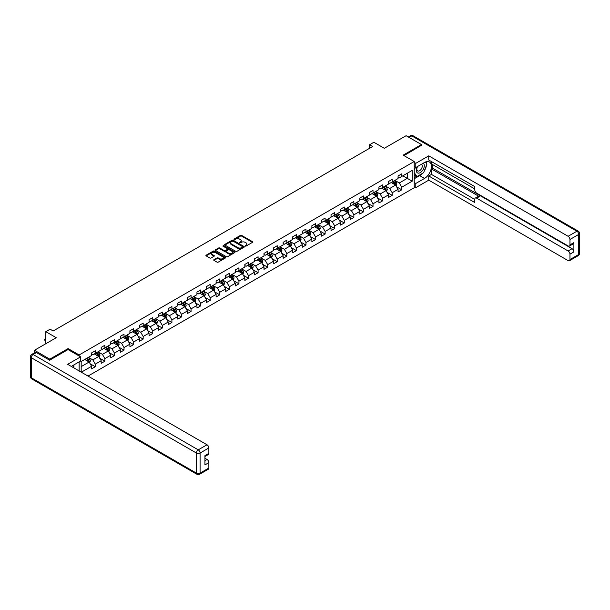 <?xml version="1.0" encoding="UTF-8"?>
<svg xmlns="http://www.w3.org/2000/svg" width="610" height="610" viewBox="0 0 610 610"><rect width="100%" height="100%" fill="white"/><g stroke="black" fill="none" stroke-linecap="round" stroke-linejoin="round"><path stroke-width="0.91" d="M245.22 246.059L246.066 246.059L252.471 242.361A0.854 0.496 0 0 0 252.471 241.667L241.621 235.399A0.854 0.496 0 0 0 240.416 235.399L234.019 239.097L234.019 239.585L235.689 239.105A2.73 1.571 0 0 1 239.547 239.105L240.447 239.631A2.73 1.571 0 0 1 241.247 240.744A2.73 1.571 0 0 1 240.447 241.857L239.623 242.818L241.293 242.345A2.73 1.571 0 0 1 245.151 242.345L246.051 242.864A2.73 1.571 0 0 1 246.852 243.977A2.73 1.571 0 0 1 246.051 245.09L245.22 246.059L245.22 245.571M213.965 259.685A0.854 0.496 0 0 0 213.965 260.378L217.007 262.14A0.854 0.496 0 0 0 218.212 262.14L225.326 258.03A0.854 0.496 0 0 0 225.326 257.336L214.476 251.076A0.854 0.496 0 0 0 213.271 251.076L206.165 255.178A0.854 0.496 0 0 0 206.165 255.88L209.84 258A0.854 0.496 0 0 0 211.045 258L214.087 256.238A0.854 0.496 0 0 0 214.087 255.544L212.265 254.492A2.28 1.319 0 0 1 211.594 253.562A2.28 1.319 0 0 1 213.004 252.349A2.28 1.319 0 0 1 215.483 252.631L222.627 256.757A2.28 1.319 0 0 1 223.298 257.687A2.28 1.319 0 0 1 221.887 258.899A2.28 1.319 0 0 1 219.402 258.617L218.212 257.931A0.854 0.496 0 0 0 217.007 257.931L213.965 259.685L213.965 260.378L217.007 258.64L217.007 257.931M421.457 145.531L421.457 144.57L406.108 135.71L384.315 148.291L373.877 142.267L369.584 144.753L372.649 146.522L53.177 330.971L50.111 329.194L45.811 331.68L45.811 343.727M68.099 349.614L68.099 348.584L49.799 359.145L34.457 350.285L56.25 337.704L45.811 331.68M68.099 348.584L79.147 354.967L414.213 161.513L414.213 187.743L88.015 376.073M421.457 144.57L403.164 155.138L414.213 161.513M235.75 251.32A0.854 0.496 0 0 0 236.954 251.32L244.061 247.21A0.854 0.496 0 0 0 244.061 246.516L233.218 240.256A0.854 0.496 0 0 0 232.013 240.256L224.899 244.358A0.854 0.496 0 0 0 224.899 245.06L235.75 251.32M223.062 246.188L234.682 252.631L227.583 256.726A0.854 0.496 0 0 1 226.379 256.726L215.528 250.466L215.528 249.772A0.854 0.496 0 0 0 215.528 250.466M215.528 249.772L218.571 248.011A0.854 0.496 0 0 1 219.783 248.011L224.175 250.55A0.854 0.496 0 0 0 225.387 250.55L227.4 249.391A0.854 0.496 0 0 0 227.4 248.689L222.825 246.051L223.664 245.563L234.69 251.93A0.854 0.496 0 0 1 234.69 252.624L234.69 251.93M34.457 352.839L34.457 350.285M49.799 359.145L49.799 360.106M79.147 370.949L79.147 361.875M79.147 355.988L79.147 354.967M90.166 363.773L95.29 366.732L95.29 364.139L101.184 360.739L101.184 363.331L104.867 361.204L104.867 358.611L110.761 355.211L110.761 357.796L114.444 355.676L114.444 353.083L120.338 349.683L120.338 352.267L124.021 350.14L124.021 347.555L129.915 344.154L129.915 346.739L133.598 344.612L133.598 342.027L139.492 338.626L139.492 341.211L143.175 339.084L143.175 336.499L149.069 333.098L149.069 335.683L152.752 333.556L152.752 330.971L158.646 327.562L158.646 330.155L162.329 328.027L162.329 325.443L168.223 322.034L168.223 324.627L171.906 322.499L171.906 319.907L177.8 316.506L177.8 319.099L181.483 316.971L181.483 314.379L187.377 310.978L187.377 313.563L191.06 311.443L191.06 308.851L196.954 305.45L196.954 308.035L200.637 305.907L200.637 303.322L206.531 299.922L206.531 302.507L210.214 300.379L210.214 297.794L216.108 294.394L216.108 296.978L219.791 294.851L219.791 292.266L225.685 288.865L225.685 291.45L229.368 289.323L229.368 286.738L235.262 283.33L235.262 285.922L238.945 283.795L238.945 281.21L244.839 277.802L244.839 280.394L248.522 278.267L248.522 275.674L254.416 272.273L254.416 274.858L258.099 272.739L258.099 270.146L263.993 266.745L263.993 269.33L267.676 267.203L267.676 264.618L273.57 261.217L273.57 263.802L277.253 261.675L277.253 259.09L283.147 255.689L283.147 258.274L286.83 256.147L286.83 253.562L292.724 250.161L292.724 252.746L296.407 250.618L296.407 248.034L302.301 244.633L302.301 247.218L305.984 245.09L305.984 242.506L311.878 239.097L311.878 241.69L315.561 239.562L315.561 236.97L321.455 233.569L321.455 236.162L325.138 234.034L325.138 231.442L331.032 228.041L331.032 230.626L334.715 228.506L334.715 225.913L340.609 222.513L340.609 225.098L344.292 222.97L344.292 220.385L350.186 216.985L350.186 219.569L353.869 217.442L353.869 214.857L359.763 211.456L359.763 214.041L363.446 211.914L363.446 209.329L369.34 205.928L369.34 208.513L373.023 206.386L373.023 203.801L378.917 200.393L378.917 202.985L382.6 200.858L382.6 198.273L388.494 194.864L388.494 197.457L392.177 195.33L392.177 192.737L398.071 189.336L398.071 191.929L401.754 189.801L401.754 187.209L412.185 181.185L412.185 170.411L407.274 173.248L407.274 178.349L412.185 181.185M95.29 366.732L91.607 368.859L91.607 366.267L81.328 372.207M81.176 372.115L81.176 361.517L91.607 355.493L91.607 352.908L95.29 350.781L95.29 353.365L101.184 349.965L101.184 347.38L104.867 345.252L104.867 347.837L110.761 344.437L110.761 341.852L114.444 339.724L114.444 342.309L120.338 338.908L120.338 336.323L124.021 334.196L124.021 336.781L129.915 333.38L129.915 330.788L133.598 328.668L133.598 331.253L139.492 327.852L139.492 325.26L143.175 323.132L143.175 325.725L149.069 322.324L149.069 319.731L152.752 317.604L152.752 320.197L158.646 316.788L158.646 314.203L162.329 312.076L162.329 314.661L168.223 311.26L168.223 308.675L171.906 306.548L171.906 309.133L177.8 305.732L177.8 303.147L181.483 301.02L181.483 303.605L187.377 300.204L187.377 297.619L191.06 295.492L191.06 298.077L196.954 294.676L196.954 292.091L200.637 289.963L200.637 292.548L206.531 289.148L206.531 286.555L210.214 284.435L210.214 287.02L216.108 283.619L216.108 281.027L219.791 278.9L219.791 281.492L225.685 278.084L225.685 275.499L229.368 273.371L229.368 275.964L235.262 272.556L235.262 269.971L238.945 267.843L238.945 270.428L244.839 267.027L244.839 264.443L248.522 262.315L248.522 264.9L254.416 261.499L254.416 258.914L258.099 256.787L258.099 259.372L263.993 255.971L263.993 253.386L267.676 251.259L267.676 253.844L273.57 250.443L273.57 247.851L277.253 245.731L277.253 248.316L283.147 244.915L283.147 242.322L286.83 240.195L286.83 242.788L292.724 239.387L292.724 236.794L296.407 234.667L296.407 237.26L302.301 233.851L302.301 231.266L305.984 229.139L305.984 231.731L311.878 228.323L311.878 225.738L315.561 223.611L315.561 226.196L321.455 222.795L321.455 220.21L325.138 218.083L325.138 220.667L331.032 217.267L331.032 214.682L334.715 212.554L334.715 215.139L340.609 211.739L340.609 209.154L344.292 207.026L344.292 209.611L350.186 206.21L350.186 203.618L353.869 201.498L353.869 204.083L359.763 200.682L359.763 198.09L363.446 195.962L363.446 198.555L369.34 195.154L369.34 192.562L373.023 190.434L373.023 193.027L378.917 189.618L378.917 187.034L382.6 184.906L382.6 187.491L388.494 184.09L388.494 181.505L392.177 179.378L392.177 181.963L398.071 178.562L398.071 175.977L401.754 173.85L401.754 176.435L412.185 170.411M94.314 353.937L98.728 356.484L92.834 359.892L88.419 357.338M91.607 354.075L92.834 354.784L95.29 353.365M92.834 359.892L95.29 364.139M98.728 356.484L101.184 360.739M103.891 348.409L108.305 350.956L102.411 354.364L97.996 351.81M101.184 348.546L102.411 349.255L104.867 347.837M102.411 354.364L104.867 358.611M108.305 350.956L110.761 355.211M113.46 342.881L117.882 345.428L111.988 348.829L107.574 346.282M110.761 343.018L111.988 343.727L114.444 342.309M111.988 348.829L114.444 353.083M117.882 345.428L120.338 349.683M123.037 337.345L127.459 339.9L121.565 343.3L117.15 340.754M120.338 337.49L121.565 338.199L124.021 336.781M121.565 343.3L124.021 347.555M127.459 339.9L129.915 344.154M132.614 331.817L137.036 334.371L131.142 337.772L126.727 335.218M129.915 331.962L131.142 332.671L133.598 331.253M131.142 337.772L133.598 342.027M137.036 334.371L139.492 338.626M142.191 326.289L146.613 328.843L140.719 332.244L136.304 329.69M139.492 326.434L140.719 327.143L143.175 325.725M140.719 332.244L143.175 336.499M146.613 328.843L149.069 333.098M151.768 320.761L156.19 323.315L150.296 326.716L145.874 324.162M149.069 320.906L150.296 321.615L152.752 320.197M150.296 326.716L152.752 330.971M156.19 323.315L158.646 327.562M161.345 315.233L165.767 317.787L159.873 321.188L155.451 318.633M158.646 315.37L159.873 316.079L162.329 314.661M159.873 321.188L162.329 325.443M165.767 317.787L168.223 322.034M170.922 309.705L175.344 312.251L169.45 315.66L165.028 313.105M168.223 309.842L169.45 310.551L171.906 309.133M169.45 315.66L171.906 319.907M175.344 312.251L177.8 316.506M180.499 304.176L184.922 306.723L179.027 310.132L174.605 307.577M177.8 304.314L179.027 305.023L181.483 303.605M179.027 310.132L181.483 314.379M184.922 306.723L187.377 310.978M190.076 298.641L194.499 301.195L188.604 304.596L184.182 302.049M187.377 298.786L188.604 299.495L191.06 298.077M188.604 304.596L191.06 308.851M194.499 301.195L196.954 305.45M199.653 293.113L204.075 295.667L198.181 299.068L193.759 296.521M196.954 293.257L198.181 293.967L200.637 292.548M198.181 299.068L200.637 303.322M204.075 295.667L206.531 299.922M209.23 287.584L213.652 290.139L207.758 293.54L203.336 290.985M206.531 287.729L207.758 288.438L210.214 287.02M207.758 293.54L210.214 297.794M213.652 290.139L216.108 294.394M218.807 282.056L223.229 284.611L217.335 288.012L212.913 285.457M216.108 282.201L217.335 282.91L219.791 281.492M217.335 288.012L219.791 292.266M223.229 284.611L225.685 288.865M228.384 276.528L232.806 279.083L226.912 282.483L222.49 279.929M225.685 276.673L226.912 277.382L229.368 275.964M226.912 282.483L229.368 286.738M232.806 279.083L235.262 283.33M237.961 271L242.383 273.554L236.489 276.955L232.067 274.401M235.262 271.137L236.489 271.846L238.945 270.428M236.489 276.955L238.945 281.21M242.383 273.554L244.839 277.802M247.538 265.472L251.96 268.019L246.066 271.427L241.644 268.873M244.839 265.609L246.066 266.318L248.522 264.9M246.066 271.427L248.522 275.674M251.96 268.019L254.416 272.273M257.115 259.944L261.537 262.491L255.643 265.891L251.221 263.345M254.416 260.081L255.643 260.79L258.099 259.372M255.643 265.891L258.099 270.146M261.537 262.491L263.993 266.745M266.692 254.408L271.114 256.962L265.22 260.363L260.798 257.816M263.993 254.553L265.22 255.262L267.676 253.844M265.22 260.363L267.676 264.618M271.114 256.962L273.57 261.217M276.269 248.88L280.691 251.434L274.797 254.835L270.375 252.288M273.57 249.025L274.797 249.734L277.253 248.316M274.797 254.835L277.253 259.09M280.691 251.434L283.147 255.689M285.846 243.352L290.268 245.906L284.374 249.307L279.952 246.753M283.147 243.497L284.374 244.206L286.83 242.788M284.374 249.307L286.83 253.562M290.268 245.906L292.724 250.161M295.423 237.824L299.846 240.378L293.951 243.779L289.529 241.225M292.724 237.969L293.951 238.678L296.407 237.26M293.951 243.779L296.407 248.034M299.846 240.378L302.301 244.633M305 232.296L309.423 234.85L303.528 238.251L299.106 235.696M302.301 232.433L303.528 233.142L305.984 231.731M303.528 238.251L305.984 242.506M309.423 234.85L311.878 239.097M314.577 226.767L319 229.314L313.105 232.723L308.683 230.168M311.878 226.905L313.105 227.614L315.561 226.196M313.105 232.723L315.561 236.97M319 229.314L321.455 233.569M324.154 221.239L328.577 223.786L322.682 227.194L318.26 224.64M321.455 221.377L322.682 222.086L325.138 220.667M322.682 227.194L325.138 231.442M328.577 223.786L331.032 228.041M333.731 215.711L338.154 218.258L332.259 221.659L327.837 219.112M331.032 215.848L332.259 216.558L334.715 215.139M332.259 221.659L334.715 225.913M338.154 218.258L340.609 222.513M343.308 210.175L347.731 212.73L341.836 216.131L337.414 213.584M340.609 210.32L341.836 211.029L344.292 209.611M341.836 216.131L344.292 220.385M347.731 212.73L350.186 216.985M352.885 204.647L357.308 207.202L351.413 210.602L346.991 208.048M350.186 204.792L351.413 205.501L353.869 204.083M351.413 210.602L353.869 214.857M357.308 207.202L359.763 211.456M362.462 199.119L366.885 201.674L360.99 205.074L356.568 202.52M359.763 199.264L360.99 199.973L363.446 198.555M360.99 205.074L363.446 209.329M366.885 201.674L369.34 205.928M372.039 193.591L376.462 196.145L370.567 199.546L366.145 196.992M369.34 193.736L370.567 194.445L373.023 193.027M370.567 199.546L373.023 203.801M376.462 196.145L378.917 200.393M381.616 188.063L386.031 190.617L380.144 194.018L375.722 191.464M378.917 188.2L380.144 188.909L382.6 187.491M380.144 194.018L382.6 198.273M386.031 190.617L388.494 194.864M391.193 182.535L395.608 185.082L389.721 188.49L385.299 185.936M388.494 182.672L389.721 183.381L392.177 181.963M389.721 188.49L392.177 192.737M395.608 185.082L398.071 189.336M402.852 175.802L407.274 178.349L399.298 182.962L394.876 180.407M398.071 177.144L399.298 177.853L401.754 176.435M399.298 182.962L401.754 187.209M369.584 144.753L369.584 148.291M81.176 366.625L89.151 362.02L84.737 359.465M89.151 362.02L91.607 366.267M396.622 186.843L401.754 189.801M387.045 192.371L392.177 195.33M377.468 197.899L382.6 200.858M367.891 203.427L373.023 206.386M358.314 208.956L363.446 211.914M348.737 214.484L353.869 217.442M339.16 220.012L344.292 222.97M329.583 225.54L334.715 228.506M320.014 231.076L325.138 234.034M310.437 236.604L315.561 239.562M300.86 242.132L305.984 245.09M291.283 247.66L296.407 250.618M281.706 253.188L286.83 256.147M272.129 258.716L277.253 261.675M262.552 264.244L267.676 267.203M252.975 269.772L258.099 272.739M243.398 275.308L248.522 278.267M233.821 280.836L238.945 283.795M224.244 286.364L229.368 289.323M214.667 291.893L219.791 294.851M205.09 297.421L210.214 300.379M195.513 302.949L200.637 305.907M185.936 308.477L191.06 311.443M176.359 314.013L181.483 316.971M166.782 319.541L171.906 322.499M157.205 325.069L162.329 328.027M147.628 330.597L152.752 333.556M138.051 336.125L143.175 339.084M128.474 341.653L133.598 344.612M118.897 347.181L124.021 350.14M109.32 352.71L114.444 355.676M99.743 358.245L104.867 361.204M245.464 246.143L246.051 245.799A2.73 1.571 0 0 0 246.852 244.686L246.852 243.977M241.247 240.744L241.247 241.453A2.73 1.571 0 0 1 240.447 242.566L239.86 242.902M252.471 241.667L252.471 242.361L241.621 236.108A0.854 0.496 0 0 0 240.416 236.108L234.255 239.669M244.053 247.218L233.218 240.965A0.854 0.496 0 0 0 232.013 240.965L224.915 245.06L224.899 244.358M242.559 247.111L242.559 246.623L233.035 241.125L231.32 241.629A2.73 1.571 0 0 0 230.519 242.742A2.73 1.571 0 0 0 231.32 243.855L237.824 247.614A2.73 1.571 0 0 0 241.682 247.614L242.559 247.111L242.559 247.82L242.559 247.332M230.519 242.742L230.519 243.451A2.73 1.571 0 0 0 231.32 244.564L231.32 243.855M242.559 247.82L241.682 248.323A2.73 1.571 0 0 1 237.824 248.323L231.32 244.564M215.543 250.474L218.571 248.72L218.571 248.011M227.652 249.04L227.652 249.749A0.854 0.496 0 0 1 227.4 250.1L225.387 251.259A0.854 0.496 0 0 1 224.175 251.259L219.783 248.72A0.854 0.496 0 0 0 218.571 248.72M228.742 253.188A2.28 1.319 0 0 0 231.228 253.478A2.28 1.319 0 0 0 232.631 252.258A2.28 1.319 0 0 0 231.968 251.328L229.452 249.879A0.854 0.496 0 0 0 228.247 249.879L226.226 251.038A0.854 0.496 0 0 0 226.226 251.739L228.742 253.188L228.742 253.897A2.28 1.319 0 0 0 231.228 254.179A2.28 1.319 0 0 0 232.631 252.967L232.631 252.258M225.975 251.389L225.975 252.098A0.854 0.496 0 0 0 226.226 252.448L226.226 251.739M228.742 253.897L226.226 252.448M223.298 257.687L223.298 258.396A2.28 1.319 0 0 1 221.887 259.608A2.28 1.319 0 0 1 219.402 259.326L218.212 258.64A0.854 0.496 0 0 0 217.007 258.64M211.594 253.562L211.594 254.271A2.28 1.319 0 0 0 212.265 255.201L212.265 254.492M214.087 255.544L214.087 256.238L212.265 255.201M225.326 257.336L225.326 258.03L214.476 251.785A0.854 0.496 0 0 0 213.271 251.785L206.172 255.88L206.165 255.178M396.096 185.928L396.828 184.083A2.303 1.327 -120 0 0 396.096 182.123L394.822 180.438M392.619 183.358L391.757 182.207M392.924 181.536L394.19 183.221A2.303 1.327 60 0 1 394.845 184.609L395.585 184.182A2.303 1.327 -120 0 0 394.929 182.802L393.656 181.109M393.084 181.445L394.487 183.32A1.174 0.679 60 0 1 394.7 183.671L395.585 184.182M417.324 166.629A5.643 3.256 120 0 0 418.292 173.141A5.643 3.256 120 0 0 423.393 169.107A5.643 3.256 120 0 0 423.256 163.205M417.644 166.446A3.866 2.234 120 0 0 417.629 170.93A3.866 2.234 120 0 0 418.201 171.105A3.866 2.234 120 0 0 421.731 168.253A3.866 2.234 120 0 0 421.495 164.235A3.866 2.234 120 0 0 421.479 164.227M425.406 162.031L426.916 164.174L423.607 172.714L416.973 176.542L414.213 174.689M416.973 176.542L414.213 172.607M414.213 170.411L415.425 167.285M72.75 365.565L74.176 368.074M414.213 166.583L415.807 167.506L415.807 163.32L428.761 155.847L568.116 236.299L576.892 231.228L411.758 135.893L409.089 137.433M415.807 167.506L424.529 162.474A9.768 5.643 120 0 1 429.409 161.986A9.768 5.643 120 0 1 430.904 169.816A9.768 5.643 120 0 1 424.529 178.425L415.807 183.457L415.807 187.636L428.761 180.156L428.761 175.977L474.801 202.558L474.801 199.226A2.608 1.502 -120 0 1 475.342 198.037A2.608 1.502 -120 0 1 476.646 198.166L568.116 250.977L572.043 248.705A2.608 1.502 60 0 1 573.888 251.892L573.888 242.612A2.608 1.502 60 0 1 573.347 243.802L569.42 246.066A2.608 1.502 -120 0 0 569.961 244.877L569.961 239.486A2.608 1.502 -120 0 0 568.116 236.299M432.688 164.631L432.688 168.246L431.461 168.955L431.461 174.414L428.761 175.977M431.461 161.589L431.461 163.922L474.801 188.947M569.42 246.066A2.608 1.502 -120 0 1 568.116 245.937L476.646 193.134A2.608 1.502 -120 0 1 474.801 189.939L474.801 186.607L428.761 160.026L428.761 155.847M414.213 162.397L415.807 163.32M414.213 186.713L415.807 187.636M414.213 182.535L415.807 183.457M428.761 180.156L568.116 260.615A2.608 1.502 -120 0 0 569.42 260.744A2.608 1.502 -120 0 0 569.961 259.547L569.961 254.164A2.608 1.502 -120 0 0 568.116 250.977M421.457 145.317L403.988 155.611M431.461 168.955L479.346 196.603L476.646 198.166M432.688 168.246L572.043 248.705M431.461 174.414L474.801 199.439M475.342 198.037L478.042 196.473A2.608 1.502 60 0 1 479.346 196.603M414.213 178.776L419.672 175.619A9.768 5.643 120 0 0 422.379 173.423M424.324 170.869A9.768 5.643 120 0 0 426.428 165.447M426.581 163.694A9.768 5.643 120 0 0 426.337 161.703M414.213 177.64L416.546 176.298M414.213 175.512L414.701 175.23M36.417 352.588L33.108 354.501A2.608 1.502 -120 0 0 31.804 354.372L35.121 352.458A2.608 1.502 60 0 1 36.417 352.588L49.616 360.213L68.038 349.576L80.619 356.842L80.619 361.021L71.904 366.053A9.768 5.643 120 0 0 71.317 366.427M80.619 356.842L67.664 364.322L207.019 444.774A2.608 1.502 60 0 1 208.864 447.969L208.864 453.352A2.608 1.502 60 0 1 208.323 454.549L204.937 456.501M73.932 367.235L73.932 364.887M204.937 460.657L207.019 459.452A2.608 1.502 60 0 1 208.864 462.639L208.864 468.03A2.608 1.502 60 0 1 208.323 469.22L199.546 474.29A2.608 1.502 -120 0 0 200.088 473.093L208.864 468.03M208.864 453.352L204.937 455.624L204.937 464.911L208.864 462.639M207.019 459.452L204.937 458.247M386.519 191.456L387.251 189.611A2.303 1.327 -120 0 0 386.519 187.659L385.245 185.966M383.042 188.886L382.18 187.735M383.347 187.064L384.613 188.757A2.303 1.327 60 0 1 385.268 190.137L386.008 189.71A2.303 1.327 -120 0 0 385.352 188.33L384.079 186.637M383.507 186.973L384.91 188.848A1.174 0.679 60 0 1 385.123 189.199L386.008 189.71M376.942 196.984L377.674 195.147A2.303 1.327 -120 0 0 376.942 193.187L375.668 191.494M373.465 194.415L372.603 193.263M373.77 192.592L375.036 194.285A2.303 1.327 60 0 1 375.691 195.665L376.431 195.238A2.303 1.327 -120 0 0 375.775 193.858L374.502 192.165M373.93 192.501L375.333 194.376A1.174 0.679 60 0 1 375.546 194.735L376.431 195.238M367.365 202.512L368.097 200.675A2.303 1.327 -120 0 0 367.365 198.715L366.091 197.022M363.888 199.943L363.026 198.791M364.193 198.12L365.459 199.813A2.303 1.327 60 0 1 366.114 201.193L366.854 200.774A2.303 1.327 -120 0 0 366.198 199.386L364.925 197.693M364.353 198.029L365.756 199.905A1.174 0.679 60 0 1 365.969 200.263L366.854 200.774M357.788 208.04L358.52 206.203A2.303 1.327 -120 0 0 357.788 204.243L356.514 202.55M354.311 205.471L353.449 204.319M354.616 203.648L355.882 205.341A2.303 1.327 60 0 1 356.537 206.721L357.277 206.302A2.303 1.327 -120 0 0 356.621 204.914L355.356 203.221M354.776 203.557L356.179 205.433A1.174 0.679 60 0 1 356.392 205.791L357.277 206.302M348.211 213.569L348.943 211.731A2.303 1.327 -120 0 0 348.211 209.771L346.938 208.079M344.734 210.999L343.872 209.855M345.039 209.177L346.305 210.869A2.303 1.327 60 0 1 346.96 212.257L347.7 211.83A2.303 1.327 -120 0 0 347.044 210.442L345.779 208.757M345.199 209.085L346.602 210.961A1.174 0.679 60 0 1 346.815 211.319L347.7 211.83M338.634 219.097L339.366 217.259A2.303 1.327 -120 0 0 338.634 215.299L337.368 213.607M335.157 216.527L334.295 215.383M335.462 214.705L336.728 216.398A2.303 1.327 60 0 1 337.383 217.785L338.123 217.358A2.303 1.327 -120 0 0 337.467 215.97L336.202 214.285M335.622 214.613L337.025 216.489A1.174 0.679 60 0 1 337.238 216.847L338.123 217.358M329.057 224.625L329.789 222.787A2.303 1.327 -120 0 0 329.057 220.828L327.791 219.135M325.58 222.063L324.718 220.912M325.885 220.24L327.151 221.926A2.303 1.327 60 0 1 327.814 223.313L328.546 222.886A2.303 1.327 -120 0 0 327.89 221.506L326.625 219.813M326.045 220.141L327.448 222.025A1.174 0.679 60 0 1 327.661 222.375L328.546 222.886M319.48 230.161L320.212 228.315A2.303 1.327 -120 0 0 319.48 226.356L318.214 224.671M316.003 227.591L315.141 226.44M316.308 225.769L317.574 227.461A2.303 1.327 60 0 1 318.237 228.841L318.969 228.414A2.303 1.327 -120 0 0 318.313 227.034L317.048 225.342M316.468 225.677L317.871 227.553A1.174 0.679 60 0 1 318.084 227.904L318.969 228.414M309.903 235.689L310.635 233.843A2.303 1.327 -120 0 0 309.903 231.891L308.637 230.199M306.426 233.119L305.564 231.968M306.731 231.297L307.997 232.989A2.303 1.327 60 0 1 308.66 234.37L309.392 233.943A2.303 1.327 -120 0 0 308.736 232.562L307.471 230.87M306.891 231.205L308.294 233.081A1.174 0.679 60 0 1 308.507 233.432L309.392 233.943M300.326 241.217L301.058 239.379A2.303 1.327 -120 0 0 300.326 237.42L299.06 235.727M296.849 238.647L295.987 237.496M297.154 236.825L298.42 238.518A2.303 1.327 60 0 1 299.083 239.898L299.815 239.471A2.303 1.327 -120 0 0 299.159 238.091L297.893 236.398M297.314 236.733L298.717 238.609A1.174 0.679 60 0 1 298.93 238.967L299.815 239.471M290.749 246.745L291.481 244.907A2.303 1.327 -120 0 0 290.749 242.948L289.483 241.255M287.272 244.175L286.41 243.024M287.577 242.353L288.843 244.046A2.303 1.327 60 0 1 289.506 245.426L290.238 245.006A2.303 1.327 -120 0 0 289.582 243.619L288.316 241.926M287.737 242.262L289.14 244.137A1.174 0.679 60 0 1 289.353 244.496L290.238 245.006M281.172 252.273L281.904 250.435A2.303 1.327 -120 0 0 281.172 248.476L279.906 246.783M277.695 249.703L276.833 248.56M278 247.881L279.266 249.574A2.303 1.327 60 0 1 279.929 250.962L280.661 250.535A2.303 1.327 -120 0 0 280.005 249.147L278.739 247.454M278.16 247.79L279.563 249.665A1.174 0.679 60 0 1 279.776 250.024L280.661 250.535M271.595 257.801L272.327 255.964A2.303 1.327 -120 0 0 271.595 254.004L270.329 252.311M268.118 255.232L267.256 254.088M268.423 253.409L269.689 255.102A2.303 1.327 60 0 1 270.352 256.49L271.084 256.063A2.303 1.327 -120 0 0 270.428 254.675L269.162 252.99M268.583 253.318L269.986 255.194A1.174 0.679 60 0 1 270.2 255.552L271.084 256.063M262.018 263.329L262.75 261.492A2.303 1.327 -120 0 0 262.018 259.532L260.752 257.839M258.541 260.76L257.679 259.616M258.846 258.937L260.112 260.63A2.303 1.327 60 0 1 260.775 262.018L261.507 261.591A2.303 1.327 -120 0 0 260.851 260.211L259.585 258.518M259.006 258.846L260.417 260.722A1.174 0.679 60 0 1 260.623 261.08L261.507 261.591M252.441 268.865L253.173 267.02A2.303 1.327 -120 0 0 252.441 265.06L251.175 263.375M248.964 266.296L248.102 265.144M249.269 264.473L250.535 266.158A2.303 1.327 60 0 1 251.198 267.546L251.93 267.119A2.303 1.327 -120 0 0 251.274 265.739L250.008 264.046M249.429 264.374L250.84 266.257A1.174 0.679 60 0 1 251.046 266.608L251.93 267.119M242.864 274.393L243.596 272.548A2.303 1.327 -120 0 0 242.864 270.588L241.598 268.903M239.387 271.824L238.525 270.672M239.692 270.001L240.958 271.694A2.303 1.327 60 0 1 241.621 273.074L242.353 272.647A2.303 1.327 -120 0 0 241.697 271.267L240.431 269.574M239.852 269.91L241.263 271.785A1.174 0.679 60 0 1 241.468 272.136L242.353 272.647M233.287 279.921L234.019 278.084A2.303 1.327 -120 0 0 233.287 276.124L232.021 274.431M229.81 277.352L228.948 276.2M230.115 275.529L231.381 277.222A2.303 1.327 60 0 1 232.044 278.602L232.776 278.175A2.303 1.327 -120 0 0 232.12 276.795L230.854 275.102M230.275 275.438L231.686 277.314A1.174 0.679 60 0 1 231.899 277.672L232.776 278.175M223.717 285.45L224.442 283.612A2.303 1.327 -120 0 0 223.71 281.652L222.444 279.959M220.233 282.88L219.371 281.728M220.538 281.058L221.804 282.75A2.303 1.327 60 0 1 222.467 284.13L223.199 283.711A2.303 1.327 -120 0 0 222.543 282.323L221.277 280.63M220.698 280.966L222.109 282.842A1.174 0.679 60 0 1 222.322 283.2L223.199 283.711M214.14 290.978L214.865 289.14A2.303 1.327 -120 0 0 214.133 287.18L212.867 285.488M210.656 288.408L209.794 287.257M210.961 286.586L212.227 288.278A2.303 1.327 60 0 1 212.89 289.659L213.622 289.239A2.303 1.327 -120 0 0 212.966 287.851L211.7 286.159M211.121 286.494L212.532 288.37A1.174 0.679 60 0 1 212.745 288.728L213.622 289.239M204.563 296.506L205.288 294.668A2.303 1.327 -120 0 0 204.556 292.708L203.29 291.016M201.079 293.936L200.217 292.792M201.384 292.114L202.65 293.806A2.303 1.327 60 0 1 203.313 295.194L204.045 294.767A2.303 1.327 -120 0 0 203.389 293.379L202.123 291.687M201.544 292.022L202.955 293.898A1.174 0.679 60 0 1 203.168 294.256L204.045 294.767M194.986 302.034L195.711 300.196A2.303 1.327 -120 0 0 194.979 298.237L193.713 296.544M191.502 299.464L190.64 298.32M191.807 297.642L193.073 299.335A2.303 1.327 60 0 1 193.736 300.722L194.468 300.295A2.303 1.327 -120 0 0 193.812 298.908L192.547 297.222M191.967 297.55L193.378 299.426A1.174 0.679 60 0 1 193.591 299.784L194.468 300.295M185.409 307.562L186.134 305.724A2.303 1.327 -120 0 0 185.402 303.765L184.136 302.072M181.925 305L181.063 303.849M182.23 303.178L183.503 304.863A2.303 1.327 60 0 1 184.159 306.25L184.891 305.823A2.303 1.327 -120 0 0 184.235 304.443L182.969 302.751M182.39 303.079L183.801 304.954A1.174 0.679 60 0 1 184.014 305.313L184.891 305.823M175.832 313.098L176.557 311.252A2.303 1.327 -120 0 0 175.825 309.293L174.559 307.608M172.348 310.528L171.486 309.377M172.653 308.706L173.926 310.391A2.303 1.327 60 0 1 174.582 311.779L175.322 311.352A2.303 1.327 -120 0 0 174.658 309.971L173.392 308.279M172.813 308.614L174.224 310.49A1.174 0.679 60 0 1 174.437 310.841L175.322 311.352M166.255 318.626L166.98 316.781A2.303 1.327 -120 0 0 166.248 314.829L164.982 313.136M162.771 316.056L161.909 314.905M163.076 314.234L164.349 315.927A2.303 1.327 60 0 1 165.005 317.307L165.745 316.88A2.303 1.327 -120 0 0 165.081 315.5L163.815 313.807M163.236 314.142L164.647 316.018A1.174 0.679 60 0 1 164.86 316.369L165.745 316.88M156.678 324.154L157.403 322.316A2.303 1.327 -120 0 0 156.671 320.357L155.405 318.664M153.194 321.584L152.332 320.433M153.499 319.762L154.772 321.455A2.303 1.327 60 0 1 155.428 322.835L156.168 322.408A2.303 1.327 -120 0 0 155.504 321.028L154.238 319.335M153.659 319.671L155.07 321.546A1.174 0.679 60 0 1 155.283 321.905L156.168 322.408M147.101 329.682L147.826 327.844A2.303 1.327 -120 0 0 147.094 325.885L145.828 324.192M143.617 327.112L142.755 325.961M143.922 325.29L145.195 326.983A2.303 1.327 60 0 1 145.851 328.363L146.591 327.944A2.303 1.327 -120 0 0 145.927 326.556L144.661 324.863M144.082 325.199L145.493 327.074A1.174 0.679 60 0 1 145.706 327.433L146.591 327.944M137.524 335.21L138.256 333.373A2.303 1.327 -120 0 0 137.517 331.413L136.251 329.72M134.04 332.641L133.178 331.489M134.345 330.818L135.618 332.511A2.303 1.327 60 0 1 136.274 333.891L137.014 333.472A2.303 1.327 -120 0 0 136.35 332.084L135.084 330.391M134.505 330.727L135.916 332.602A1.174 0.679 60 0 1 136.129 332.961L137.014 333.472M127.948 340.738L128.679 338.901A2.303 1.327 -120 0 0 127.94 336.941L126.674 335.248M124.463 338.169L123.609 337.025M124.768 336.346L126.041 338.039A2.303 1.327 60 0 1 126.697 339.427L127.437 339A2.303 1.327 -120 0 0 126.773 337.612L125.507 335.927M124.936 336.255L126.339 338.131A1.174 0.679 60 0 1 126.552 338.489L127.437 339M118.371 346.267L119.102 344.429A2.303 1.327 -120 0 0 118.363 342.469L117.097 340.776M114.886 343.697L114.032 342.553M115.199 341.875L116.464 343.567A2.303 1.327 60 0 1 117.12 344.955L117.86 344.528A2.303 1.327 -120 0 0 117.196 343.14L115.93 341.455M115.359 341.783L116.762 343.659A1.174 0.679 60 0 1 116.975 344.017L117.86 344.528M108.793 351.795L109.525 349.957A2.303 1.327 -120 0 0 108.786 347.997L107.52 346.305M105.309 349.233L104.455 348.081M105.621 347.41L106.887 349.095A2.303 1.327 60 0 1 107.543 350.483L108.283 350.056A2.303 1.327 -120 0 0 107.619 348.676L106.353 346.983M105.782 347.311L107.185 349.194A1.174 0.679 60 0 1 107.398 349.545L108.283 350.056M99.216 357.33L99.949 355.485A2.303 1.327 -120 0 0 99.209 353.525L97.943 351.84M95.732 354.761L94.878 353.609M96.044 352.938L97.31 354.631A2.303 1.327 60 0 1 97.966 356.011L98.706 355.584A2.303 1.327 -120 0 0 98.042 354.204L96.776 352.511M96.205 352.847L97.608 354.723A1.174 0.679 60 0 1 97.821 355.073L98.706 355.584M89.639 362.858L90.371 361.013A2.303 1.327 -120 0 0 89.632 359.061L88.366 357.368M86.155 360.289L85.301 359.137M86.468 358.466L87.733 360.159A2.303 1.327 60 0 1 88.389 361.539L89.129 361.112A2.303 1.327 -120 0 0 88.465 359.732L87.2 358.039M86.628 358.375L88.031 360.251A1.174 0.679 60 0 1 88.244 360.601L89.129 361.112M45.811 338.825L44.942 339.328L45.811 339.831M44.942 340.601L44.606 339.129L44.942 340.601L45.811 341.104M44.606 339.129L45.811 338.519M246.051 245.799L246.051 245.09M239.623 242.818L239.623 242.338M240.447 242.566L240.447 241.857M234.019 239.585L234.019 239.097M240.416 236.108L240.416 235.399M241.621 236.108L241.621 235.399M232.013 240.965L232.013 240.256M233.218 240.965L233.218 240.256M244.061 247.21L244.061 246.516M237.824 248.323L237.824 247.614M241.682 248.323L241.682 247.614M219.783 248.72L219.783 248.011M224.175 251.259L224.175 250.55M225.387 251.259L225.387 250.55M227.4 250.1L227.4 249.391M223.664 246.272L223.664 245.563M218.212 258.64L218.212 257.931M219.402 259.326L219.402 258.617M213.271 251.785L213.271 251.076M214.476 251.785L214.476 251.076M395.387 184.952L396.813 184.128M394.929 182.802L396.096 182.123M393.29 183.747L394.19 183.221M569.961 244.877L573.888 242.612M573.888 251.892L569.961 254.164M569.961 259.547L578.737 254.484L578.737 234.423L569.961 239.486M419.672 175.619L424.529 178.425M578.737 254.484A2.608 1.502 60 0 1 578.196 255.674A2.608 2.608 0 0 0 579.5 253.417A2.608 1.502 180 0 1 578.737 254.484M578.737 234.423A2.608 1.502 0 0 0 579.5 233.356A2.608 2.608 0 0 0 578.196 231.106A2.608 1.502 -60 0 0 576.892 231.228A2.608 1.502 60 0 1 578.737 234.423M408.326 136.991L410.454 135.763A2.608 1.502 60 0 1 411.758 135.893A2.608 1.502 -60 0 1 413.062 135.763L578.196 231.106M31.804 354.372A2.608 2.608 0 0 0 30.5 356.629A2.608 1.502 180 0 0 31.262 357.689A2.608 1.502 -60 0 1 33.108 354.501L198.242 449.844A2.608 1.502 -60 0 0 196.405 453.032L31.262 357.689L31.262 377.75L196.405 473.093L196.405 453.032A2.608 1.502 -0 0 0 200.088 453.032L200.088 473.093A2.608 1.502 180 0 1 196.405 473.093A2.608 1.502 -60 0 0 196.938 474.29A2.608 2.608 0 0 0 199.546 474.29M208.864 447.969L200.088 453.032A2.608 1.502 -120 0 0 198.242 449.844L207.019 444.774M31.804 378.947A2.608 1.502 -60 0 1 31.262 377.75A2.608 1.502 -0 0 1 30.5 376.69A2.608 2.608 0 0 0 31.804 378.947L196.938 474.29M385.81 190.48L387.236 189.657M385.352 188.33L386.519 187.659M383.713 189.275L384.613 188.757M376.233 196.008L377.659 195.185M375.775 193.858L376.942 193.187M374.136 194.803L375.036 194.285M366.656 201.544L368.082 200.72M366.198 199.386L367.365 198.715M364.559 200.332L365.459 199.813M357.079 207.072L358.505 206.249M356.621 204.914L357.788 204.243M354.982 205.86L355.882 205.341M347.502 212.6L348.928 211.777M347.044 210.442L348.211 209.771M345.405 211.388L346.305 210.869M337.925 218.128L339.351 217.305M337.467 215.97L338.634 215.299M335.828 216.916L336.728 216.398M328.348 223.656L329.774 222.833M327.89 221.506L329.057 220.828M326.251 222.452L327.151 221.926M318.771 229.185L320.197 228.361M318.313 227.034L319.48 226.356M316.674 227.98L317.574 227.461M309.194 234.713L310.62 233.889M308.736 232.562L309.903 231.891M307.097 233.508L307.997 232.989M299.617 240.248L301.043 239.417M299.159 238.091L300.326 237.42M297.52 239.036L298.42 238.518M290.04 245.777L291.466 244.953M289.582 243.619L290.749 242.948M287.943 244.564L288.843 244.046M280.463 251.305L281.889 250.481M280.005 249.147L281.172 248.476M278.366 250.092L279.266 249.574M270.886 256.833L272.312 256.009M270.428 254.675L271.595 254.004M268.789 255.62L269.689 255.102M261.309 262.361L262.735 261.537M260.851 260.211L262.018 259.532M259.212 261.149L260.112 260.63M251.732 267.889L253.158 267.066M251.274 265.739L252.441 265.06M249.635 266.684L250.535 266.158M242.155 273.417L243.581 272.594M241.697 271.267L242.864 270.588M240.058 272.212L240.958 271.694M232.578 278.945L234.004 278.122M232.12 276.795L233.287 276.124M230.481 277.741L231.381 277.222M223.001 284.481L224.427 283.65M222.543 282.323L223.71 281.652M220.904 283.269L221.804 282.75M213.424 290.009L214.85 289.186M212.966 287.851L214.133 287.18M211.327 288.797L212.227 288.278M203.847 295.537L205.273 294.714M203.389 293.379L204.556 292.708M201.75 294.325L202.65 293.806M194.27 301.065L195.696 300.242M193.812 298.908L194.979 298.237M192.173 299.853L193.073 299.335M184.693 306.594L186.119 305.77M184.235 304.443L185.402 303.765M182.603 305.381L183.503 304.863M175.116 312.122L176.542 311.298M174.658 309.971L175.825 309.293M173.026 310.917L173.926 310.391M165.539 317.65L166.965 316.826M165.081 315.5L166.248 314.829M163.45 316.445L164.349 315.927M155.962 323.178L157.388 322.354M155.504 321.028L156.671 320.357M153.873 321.973L154.772 321.455M146.385 328.714L147.818 327.89M145.927 326.556L147.094 325.885M144.296 327.501L145.195 326.983M136.808 334.242L138.241 333.418M136.35 332.084L137.517 331.413M134.719 333.029L135.618 332.511M127.231 339.77L128.664 338.946M126.773 337.612L127.94 336.941M125.141 338.558L126.041 338.039M117.654 345.298L119.087 344.475M117.196 343.14L118.363 342.469M115.564 344.086L116.464 343.567M108.077 350.826L109.51 350.003M107.619 348.676L108.786 347.997M105.987 349.621L106.887 349.095M98.5 356.354L99.933 355.531M98.042 354.204L99.209 353.525M96.41 355.15L97.31 354.631M88.923 361.882L90.356 361.059M88.465 359.732L89.632 359.061M86.833 360.678L87.733 360.159M242.734 247.576L242.734 246.867M569.42 260.744L578.196 255.674M579.5 253.417L579.5 233.356M413.062 135.763A2.608 2.608 0 0 0 410.454 135.763M30.5 356.629L30.5 376.69"/></g></svg>
